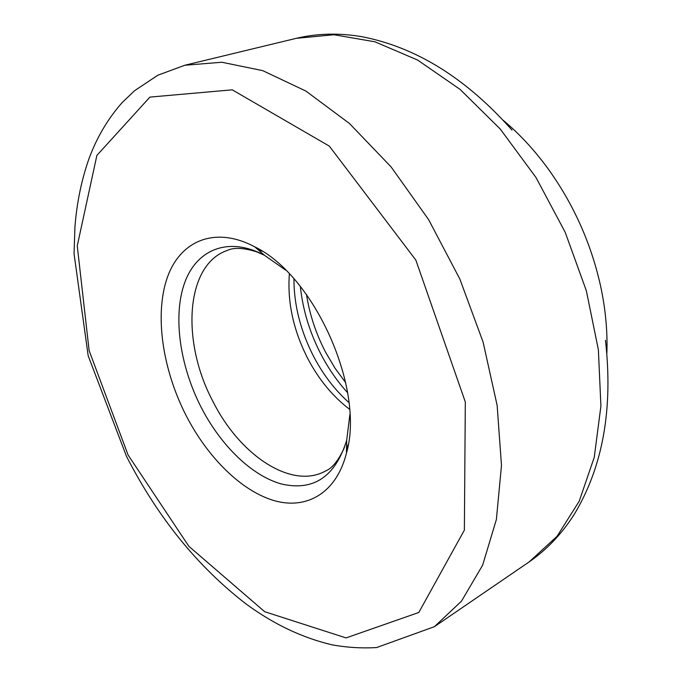<?xml version="1.0" encoding="UTF-8"?>
<svg xmlns="http://www.w3.org/2000/svg" width="682" height="682" viewBox="0 0 682 682"><rect width="100%" height="100%" fill="white"/><g stroke="black" fill="none" stroke-linecap="round" stroke-linejoin="round"><path stroke-width="1.02" d="M186.169 415.67C162.521 369.474 154.379 314.803 167.252 277.71C180.116 240.789 214.898 225.691 254.676 246.79C314.675 275.588 365.262 389.354 346.447 453.189C336.448 492.924 306.874 509.966 274.283 500.656C241.564 491.168 207.84 457.707 186.169 415.67M345.731 382.738L334.973 368.127L325.604 352.219C315.954 333.703 309.585 314.462 306.499 294.513M503.256 120.33C520.034 134.38 535.404 151.114 549.368 170.543C574.065 205.444 591.098 243.747 600.467 285.468C605.539 308.852 607.662 331.469 606.861 353.336M511.994 130.109C466.156 78.285 416.054 47.135 361.699 36.666C339.022 32.838 317.232 33.384 296.338 38.311L334.001 34.739L374.955 41.807L417.631 60.059L460.12 89.419L500.298 129.094L535.992 177.499L565.207 232.323L586.341 290.737L598.37 349.661L600.91 406.071L594.252 457.29L579.214 501.202L557.024 536.342L529.147 561.908C546.802 549.701 561.798 533.887 574.15 514.484C602.786 467.11 613.229 409.047 605.454 340.301M296.338 38.311L184.779 65.259L221.838 62.241L262.715 70.638L305.877 91.056L349.397 123.433L391.084 166.894L428.628 219.655L459.898 279.143L483.129 342.219L497.144 405.44L501.483 465.491L496.377 519.496L482.617 565.225L461.467 601.2L434.4 626.69L529.147 561.908M128.088 455.013L89.12 350.599L77.262 245.835L96.887 155.411L149.912 97.1L232.247 89.828L329.312 146.11L415.85 260.089L465.312 401.988L464.374 530.119L418.799 612.479L346.064 637.917L264.684 611.711L188.837 546.273L128.088 455.013M349.875 414.571L346.695 440.248C335.288 476.778 313.558 491.364 281.495 483.998C251.786 475.814 220.985 445.696 201.284 407.572C179.784 365.68 172.657 316.005 184.72 282.604C196.766 249.331 228.598 236.168 264.445 255.273L285.639 270.115M346.447 453.189L346.695 440.248L343.984 448.466C338.255 460.819 332.057 468.363 325.382 471.1C291.419 489.821 239.859 455.209 213.074 401.715C180.952 341.801 185.316 264.744 227.268 250.43C233.773 247.31 243.525 247.762 256.534 251.786L264.445 255.273L254.676 246.79M258.376 250.004L262.144 251.172M348.204 444.707L346.541 448.296M349.559 409.268C332.842 396.566 318.954 379.746 307.897 358.809C293.396 330.429 287.224 302.126 289.373 273.9M347.598 392.721C337.385 381.443 328.562 368.74 321.137 354.606C309.73 332.637 302.799 309.918 300.344 286.44M184.779 65.259L157.832 75.233L134.533 90.732L122.104 102.641C107.961 118.677 96.972 137.21 89.137 158.258C81.618 179.485 76.887 202.29 74.952 226.663L74.048 253.695L88.174 355.757L126.477 456.318C157.874 517.57 197.806 566.836 246.27 604.107C273.738 624.252 302.331 637.823 332.057 644.831C346.899 647.516 361.758 648.42 376.626 647.55L434.4 626.69M293.933 278.844C293.925 305.05 300.566 331.068 313.848 356.899C323.438 375.049 335.143 390.275 348.945 402.576"/></g></svg>
